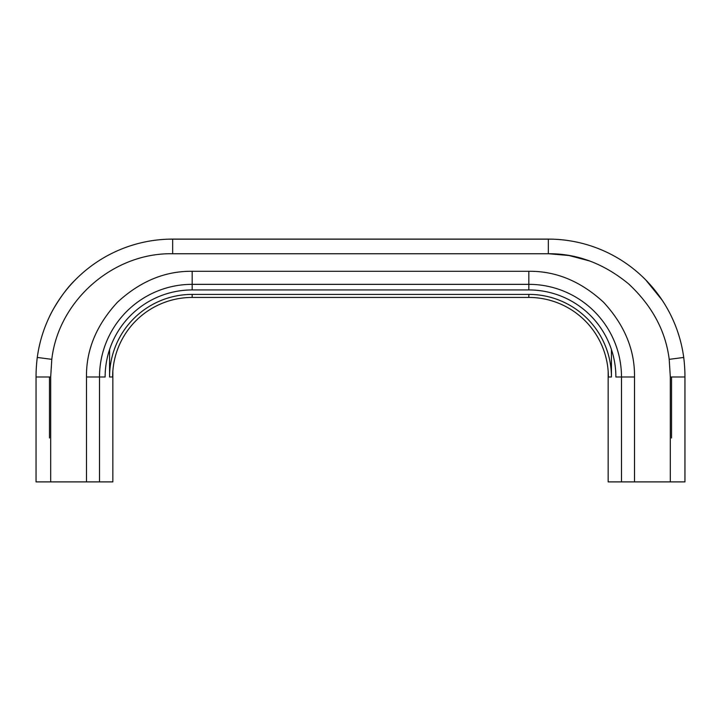 <?xml version="1.0" encoding="UTF-8"?>
<svg xmlns="http://www.w3.org/2000/svg" width="721" height="721" viewBox="0 0 721 721"><rect width="100%" height="100%" fill="white"/><g stroke="black" fill="none" stroke-linecap="round" stroke-linejoin="round"><path stroke-width="1.08" d="M75.083 280.118C62.655 291.825 51.137 312.463 49.47 316.681C51.173 312.391 62.655 291.825 75.083 280.118M50.686 376.993L36.05 376.993A156.124 156.124 0 0 1 37.276 357.445L51.795 359.346L50.686 376.993L50.686 481.889L36.05 481.889L36.05 376.993A156.124 156.124 0 0 1 37.276 357.445A136.611 136.611 0 0 1 172.661 239.111L168.687 239.174M552.394 239.174L168.263 239.183M548.69 253.747L569.076 255.522L589.832 261.02M37.276 357.445A136.611 136.611 0 0 1 172.661 239.111L548.339 239.111A136.611 136.611 0 0 1 683.724 357.445A156.124 156.124 0 0 1 684.95 376.993L684.95 481.889L670.314 481.889L670.314 376.993L669.205 359.346C665.618 330.894 652.081 305.74 628.586 283.867C603.774 263.525 577.016 253.486 548.339 253.747L548.339 239.111A136.611 136.611 0 0 1 683.724 357.445A156.124 156.124 0 0 1 684.95 376.993L670.314 376.993M645.917 280.118L662.175 300.197M671.305 316.204L671.53 316.681M50.686 481.889L112.846 481.889L112.846 371.081M86.484 481.889L86.484 376.993C86.15 349.901 96.47 324.991 117.442 302.252C140.171 281.289 165.091 270.97 192.174 271.294L528.826 271.294C555.909 270.961 580.82 281.28 603.558 302.252C624.53 324.991 634.85 349.901 634.516 376.993L634.516 481.889L670.314 481.889M634.516 481.889L608.154 481.889L608.154 371.081M611.426 349.532L611.426 376.993A82.6 82.6 0 0 0 528.826 294.393L192.174 294.393A82.6 82.6 0 0 0 109.574 376.993L109.574 349.532M86.484 376.993L105.131 376.993A87.043 87.043 0 0 1 192.174 289.941L528.826 289.941A87.043 87.043 0 0 1 615.869 376.993L621.484 376.993L621.484 481.889M109.574 376.993L112.629 376.993A79.553 79.553 0 0 1 192.174 297.44L528.826 297.44A79.553 79.553 0 0 1 608.371 376.993L611.426 376.993M51.795 359.346C58.527 300.477 113.413 252.521 172.661 253.747L172.661 239.111M172.661 253.747L548.339 253.747M669.205 359.346L683.724 357.445M634.516 376.993L621.484 376.993A92.658 92.658 0 0 0 528.826 284.335L528.826 289.941M528.826 271.294L528.826 284.335L192.174 284.335L192.174 289.941M192.174 271.294L192.174 284.335A92.658 92.658 0 0 0 99.516 376.993L99.516 481.889M192.174 297.44L192.174 294.393M528.826 294.393L528.826 297.44M49.47 376.993L49.47 437.98M671.53 376.993L671.53 437.98"/></g></svg>
